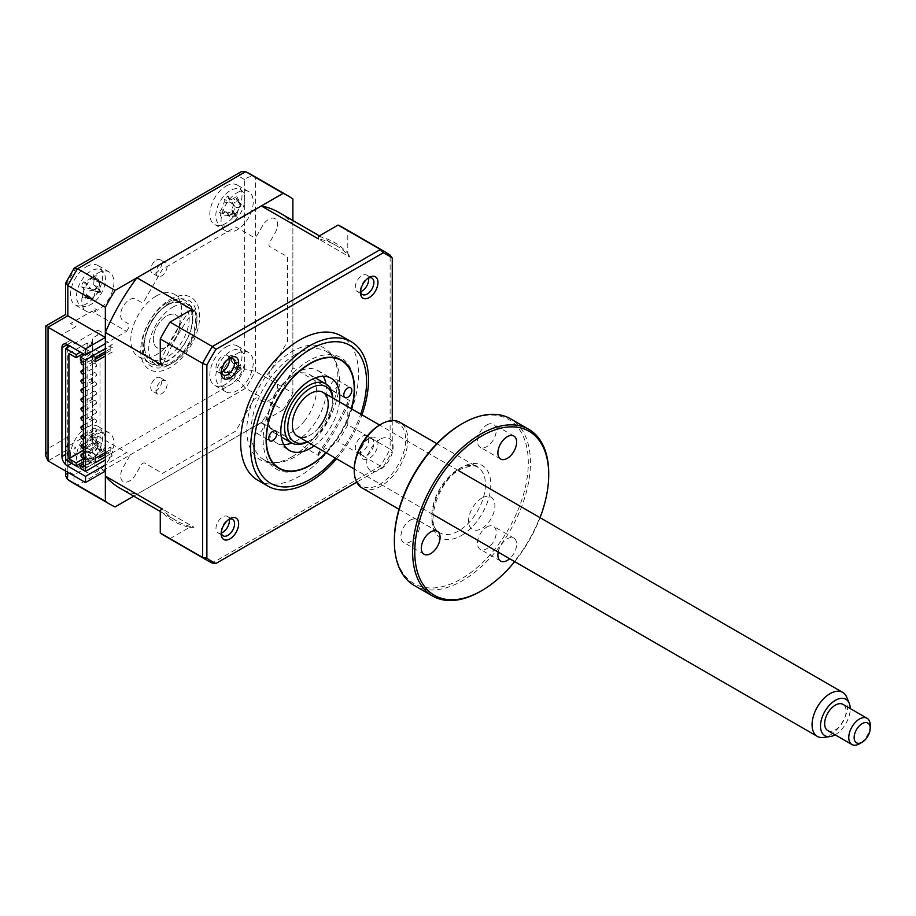 <?xml version="1.0" encoding="UTF-8"?>
<svg xmlns="http://www.w3.org/2000/svg" width="916" height="916" viewBox="0 0 916 916"><rect width="100%" height="100%" fill="white"/><g stroke="black" fill="none" stroke-linecap="round" stroke-linejoin="round"><path stroke-width="0.69" stroke-dasharray="4.58 3.44" d="M161.605 263.213A7.763 4.488 -60 0 1 165.487 262.823A7.763 4.488 -60 0 1 166.678 269.052A7.763 4.488 -60 0 1 161.605 275.899A7.763 4.488 -60 0 1 157.724 276.277A7.763 4.488 -60 0 1 156.533 270.06A7.763 4.488 -60 0 1 161.605 263.213M156.247 260.121A7.763 4.488 -60 0 1 160.128 259.732A7.763 4.488 -60 0 1 161.319 265.961A7.763 4.488 -60 0 1 156.247 272.796A7.763 4.488 -60 0 1 152.365 273.186A7.763 4.488 -60 0 1 151.174 266.957A7.763 4.488 -60 0 1 156.247 260.121M156.247 377.976A7.763 4.488 -60 0 1 160.128 377.598A7.763 4.488 -60 0 1 161.319 383.815A7.763 4.488 -60 0 1 156.247 390.663A7.763 4.488 -60 0 1 152.365 391.04A7.763 4.488 -60 0 1 151.174 384.823A7.763 4.488 -60 0 1 156.247 377.976M161.605 381.067A7.763 4.488 -60 0 1 165.487 380.69A7.763 4.488 -60 0 1 166.678 386.907A7.763 4.488 -60 0 1 161.605 393.754A7.763 4.488 -60 0 1 157.724 394.143A7.763 4.488 -60 0 1 156.533 387.915A7.763 4.488 -60 0 1 161.605 381.067M86.596 266.613A22.728 13.122 -60 0 1 97.966 265.491A22.728 13.122 -60 0 1 101.447 283.708A22.728 13.122 -60 0 1 86.596 303.734A22.728 13.122 -60 0 1 75.227 304.856A22.728 13.122 -60 0 1 71.746 286.639A22.728 13.122 -60 0 1 86.596 266.613M97.852 273.105A22.728 13.122 -60 0 1 109.21 271.983A22.728 13.122 -60 0 1 112.702 290.2A22.728 13.122 -60 0 1 97.852 310.226A22.728 13.122 -60 0 1 97.714 310.306L94.497 308.452A22.728 13.122 -60 0 1 92.928 309.253L96.146 311.108A22.728 13.122 -60 0 1 86.482 311.36A22.728 13.122 -60 0 1 83.001 293.143A22.728 13.122 -60 0 1 97.852 273.105M225.909 186.188A22.728 13.122 -60 0 1 237.267 185.055A22.728 13.122 -60 0 1 240.759 203.272A22.728 13.122 -60 0 1 225.909 223.309A22.728 13.122 -60 0 1 214.539 224.431A22.728 13.122 -60 0 1 211.058 206.214A22.728 13.122 -60 0 1 225.909 186.188M237.152 192.681A22.728 13.122 -60 0 1 248.522 191.559A22.728 13.122 -60 0 1 252.003 209.775A22.728 13.122 -60 0 1 237.152 229.802A22.728 13.122 -60 0 1 225.794 230.924A22.728 13.122 -60 0 1 222.302 212.718A22.728 13.122 -60 0 1 237.152 192.681M225.909 347.05A22.728 13.122 -60 0 1 237.267 345.916A22.728 13.122 -60 0 1 240.759 364.133A22.728 13.122 -60 0 1 225.909 384.17A22.728 13.122 -60 0 1 214.539 385.293A22.728 13.122 -60 0 1 211.058 367.076A22.728 13.122 -60 0 1 225.909 347.05M237.152 353.542A22.728 13.122 -60 0 1 248.522 352.42A22.728 13.122 -60 0 1 252.003 370.625A22.728 13.122 -60 0 1 237.152 390.663A22.728 13.122 -60 0 1 225.794 391.785A22.728 13.122 -60 0 1 222.302 373.568A22.728 13.122 -60 0 1 237.152 353.542M86.596 427.474A22.728 13.122 -60 0 1 97.966 426.341A22.728 13.122 -60 0 1 101.447 444.558A22.728 13.122 -60 0 1 86.596 464.595A22.728 13.122 -60 0 1 75.227 465.717A22.728 13.122 -60 0 1 71.746 447.5A22.728 13.122 -60 0 1 86.596 427.474M97.852 433.966A22.728 13.122 -60 0 1 109.21 432.844A22.728 13.122 -60 0 1 112.702 451.061A22.728 13.122 -60 0 1 97.852 471.087A22.728 13.122 -60 0 1 86.482 472.221A22.728 13.122 -60 0 1 82.692 455.092A22.728 13.122 -60 0 1 96.146 435.054L92.928 433.199A22.728 13.122 -60 0 1 94.497 432.192L97.714 434.047A22.728 13.122 -60 0 1 97.852 433.966M156.247 296.005A35.987 20.782 -60 0 1 174.246 294.219A35.987 20.782 -60 0 1 179.765 323.062A35.987 20.782 -60 0 1 156.247 354.778A35.987 20.782 -60 0 1 138.259 356.564A35.987 20.782 -60 0 1 132.74 327.722A35.987 20.782 -60 0 1 156.247 296.005M167.502 302.498A35.987 20.782 -60 0 1 185.501 300.711A35.987 20.782 -60 0 1 191.02 329.554A35.987 20.782 -60 0 1 167.502 361.27A35.987 20.782 -60 0 1 149.503 363.057A35.987 20.782 -60 0 1 143.984 334.214A35.987 20.782 -60 0 1 167.502 302.498M72.662 341.473A7.58 4.374 -120 0 0 68.872 341.095A7.58 4.374 -120 0 0 67.303 344.565L72.662 341.473L61.418 334.981L75.879 326.623L70.521 323.531L91.772 311.268L126.591 331.374L105.351 343.637M67.303 347.656L67.303 453.454A7.58 4.374 -120 0 0 72.662 462.74L61.418 456.237L75.879 447.89L70.521 444.798L91.772 432.524L126.591 452.63L105.351 464.904M105.351 471.087L67.841 449.435L67.841 472.324M115.073 506.926L77.574 485.274L245.648 388.235A178.07 102.81 120 0 0 255.369 371.381L255.369 177.315A178.07 102.81 120 0 0 250.641 174.269M133.759 496.14L283.147 409.887L245.648 388.235L238.217 380.151L74.288 474.797C73.291 479.308 74.379 482.801 77.574 485.274A178.07 102.81 120 0 1 72.57 482.698M283.147 409.887A178.07 102.81 120 0 0 292.88 393.044L255.369 371.381L244.652 368.988A170.49 98.436 -60 0 1 238.217 380.151M292.88 393.044L292.88 220.527M292.88 198.967L255.369 177.315C251.637 175.78 248.064 176.582 244.652 179.708L244.652 368.988M126.591 331.374L128.458 328.157A3.79 2.187 120 0 0 128.458 323.783L123.213 320.749A12.503 7.213 -60 0 1 123.213 306.31A12.503 7.213 -60 0 1 135.717 299.097L140.961 302.12A3.79 2.187 120 0 0 144.751 299.933L162.498 269.19L235.733 226.916L253.48 237.152A3.79 2.187 120 0 0 257.27 234.965L262.514 225.886A12.503 7.213 -60 0 1 275.018 218.661A12.503 7.213 -60 0 1 275.018 233.099L269.773 242.19A3.79 2.187 120 0 0 269.773 246.564L287.521 256.812L287.521 341.382L269.773 372.125A3.79 2.187 120 0 0 269.773 376.499L275.018 379.522A12.503 7.213 -60 0 1 275.018 393.96A12.503 7.213 -60 0 1 262.514 401.174L257.27 398.151A3.79 2.187 120 0 0 253.48 400.338L235.733 431.081L162.498 473.366L144.751 463.118A3.79 2.187 120 0 0 140.961 465.305L135.717 474.385A12.503 7.213 -60 0 1 123.213 481.61A12.503 7.213 -60 0 1 123.213 467.171L128.458 458.08A3.79 2.187 120 0 0 128.458 453.706L126.591 452.63M45.8 455.973L48.021 448.508L48.021 327.241C45.124 325.581 45.124 325.581 48.021 327.241L67.841 315.802C64.956 314.131 64.956 314.131 67.841 315.802L67.841 281.784A170.49 98.436 -60 0 1 74.288 270.621L238.217 175.986A170.49 98.436 -60 0 1 244.652 179.708M74.288 474.797A170.49 98.436 -60 0 1 67.841 471.076L67.841 437.058L65.62 444.535L67.841 449.435L48.021 460.885M65.734 282.758L67.841 281.784M74.07 268.319L74.288 270.621M241.251 171.67L238.217 175.986M67.841 471.076L65.62 475.862M172.861 307.135A34.098 19.683 -60 0 1 189.91 305.452A34.098 19.683 -60 0 1 195.131 332.771A34.098 19.683 -60 0 1 172.861 362.816A34.098 19.683 -60 0 1 155.812 364.511A34.098 19.683 -60 0 1 150.579 337.191A34.098 19.683 -60 0 1 172.861 307.135M170.181 299.406A41.678 24.056 -60 0 1 199.654 316.421A41.678 24.056 -60 0 1 170.181 367.465A41.678 24.056 -60 0 1 140.709 350.45A41.678 24.056 -60 0 1 170.181 299.406M334.397 380.3A5.679 3.286 120 0 0 330.687 385.304A5.679 3.286 120 0 0 331.558 389.861A5.679 3.286 120 0 0 334.397 389.575A5.679 3.286 120 0 0 338.119 384.571A5.679 3.286 120 0 0 337.248 380.014A5.679 3.286 120 0 0 334.397 380.3M259.388 423.604A5.679 3.286 120 0 0 255.679 428.608A5.679 3.286 120 0 0 256.549 433.165A5.679 3.286 120 0 0 259.388 432.89A5.679 3.286 120 0 0 263.11 427.875A5.679 3.286 120 0 0 262.228 423.318A5.679 3.286 120 0 0 259.388 423.604M325.959 452.676A62.139 35.873 120 0 0 351.343 408.708M310.02 465.214L308.681 465.981A64.406 37.19 -60 0 1 263.144 439.691A64.406 37.19 -60 0 1 308.681 360.812A64.406 37.19 -60 0 1 354.229 387.102A64.406 37.19 -60 0 1 308.681 465.981L310.02 465.214M325.924 383.976A41.678 24.056 -60 0 1 296.899 440.619A41.678 24.056 -60 0 1 291.826 443.035M283.868 444.638A41.678 24.056 -60 0 1 276.06 442.68A41.678 24.056 -60 0 1 269.67 409.292A41.678 24.056 -60 0 1 296.899 372.56A41.678 24.056 -60 0 1 317.738 370.499A41.678 24.056 -60 0 1 323.325 376.281M339.515 401.884A41.678 24.056 -60 0 1 314.131 445.852M96.901 445.897L98.481 443.436A51.765 26.484 28.4 0 0 95.104 443.413L92.814 442.531L92.55 439.027A51.765 28.064 89.1 0 1 93.924 435.604L91.623 436.817L90.295 436.314A51.765 44.541 -117.9 0 0 88.577 439.806L83.505 445.68A51.765 26.484 28.4 0 0 81.226 446.802L80.024 451.702A51.765 10.007 -178.9 0 1 82.188 451.015L92.413 452.687A8.931 5.152 120 0 0 98.069 446.092A8.931 5.152 120 0 0 99.1 449.962A8.931 5.152 120 0 0 100.932 451.004A8.931 5.152 120 0 0 95.241 457.599L94.016 459.225L88.715 454.634C89.402 451.359 91.085 449.39 93.787 448.76A51.765 10.007 -178.9 0 1 97.279 448.336L96.901 445.897M100.932 451.004L101.939 450.248L98.481 443.436M95.539 430.085A20.461 11.816 -60 0 1 104.722 445.886A20.461 11.816 -60 0 1 86.448 467.057A20.461 11.816 -60 0 1 77.253 451.256A20.461 11.816 -60 0 1 95.539 430.085M95.241 457.599A8.931 5.152 120 0 0 92.413 452.687L82.188 451.015C83.986 450.775 84.844 452.229 84.741 455.412A51.765 44.541 -117.9 0 0 84.581 459.534L86.413 458.046L91.268 458.801L88.222 458.824A51.765 28.064 89.1 0 1 88.715 454.634M86.413 458.046L88.222 458.824M91.005 437.23L97.92 443.344L92.55 439.027M91.268 458.801L93.947 459.5L84.581 459.534M93.947 459.5L84.741 455.412M101.939 450.248L97.279 448.336M98.069 446.092L97.852 443.619L88.577 439.806M97.92 443.344L93.924 435.604M81.226 446.802L90.134 452.561L83.505 445.68M89.928 452.596L80.024 451.702M228.84 519.406A9.469 5.473 120 0 0 227.889 519.876L229.927 518.696L227.889 519.876A9.469 5.473 120 0 0 221.191 531.475A9.469 5.473 120 0 0 221.26 532.528M221.329 532.963A9.469 5.473 -60 0 1 217.951 532.803A9.469 5.473 -60 0 1 216.497 525.223A9.469 5.473 -60 0 1 222.691 516.876A9.469 5.473 -60 0 1 227.42 516.406A9.469 5.473 -60 0 1 229.252 519.246M228.84 358.545A9.469 5.473 120 0 0 227.889 359.015L229.927 357.835L227.889 359.015A9.469 5.473 120 0 0 221.191 370.614A9.469 5.473 120 0 0 221.26 371.667M221.329 372.102A9.469 5.473 -60 0 1 217.951 371.953A9.469 5.473 -60 0 1 216.497 364.362A9.469 5.473 -60 0 1 222.691 356.015A9.469 5.473 -60 0 1 227.42 355.545A9.469 5.473 -60 0 1 229.252 358.385M369.228 438.272L369.228 438.272A12.355 7.133 120 0 0 360.492 453.397A12.355 7.133 120 0 0 369.228 458.435A12.355 7.133 120 0 0 377.965 443.31A12.355 7.133 120 0 0 369.228 438.272L367.19 439.44A9.469 5.473 120 0 0 360.492 451.05A9.469 5.473 120 0 0 362.461 455.378A9.469 5.473 120 0 0 367.19 454.909A9.469 5.473 120 0 0 373.385 446.561A9.469 5.473 120 0 0 371.93 438.97A9.469 5.473 120 0 0 367.19 439.44L369.228 438.272M361.992 451.909A9.469 5.473 -60 0 1 357.263 452.378A9.469 5.473 -60 0 1 355.809 444.787A9.469 5.473 -60 0 1 361.992 436.44A9.469 5.473 -60 0 1 366.732 435.97A9.469 5.473 -60 0 1 368.186 443.562A9.469 5.473 -60 0 1 361.992 451.909M368.14 278.109A9.469 5.473 120 0 0 367.19 278.59L369.228 277.411L367.19 278.59A9.469 5.473 120 0 0 360.492 290.189A9.469 5.473 120 0 0 360.56 291.242M360.641 291.677A9.469 5.473 -60 0 1 357.263 291.517A9.469 5.473 -60 0 1 355.809 283.926A9.469 5.473 -60 0 1 361.992 275.59A9.469 5.473 -60 0 1 366.732 275.121A9.469 5.473 -60 0 1 368.553 277.96M257.9 480.316A83.356 48.124 120 0 0 299.578 476.194A83.356 48.124 120 0 0 354.023 402.742A83.356 48.124 120 0 0 341.256 335.954M336.573 458.813A83.356 48.124 120 0 0 361.957 414.845M295.284 354.618A62.517 36.09 120 0 0 254.453 409.704A62.517 36.09 120 0 0 264.037 459.798A62.517 36.09 120 0 0 295.284 456.706A62.517 36.09 120 0 0 336.126 401.62A62.517 36.09 120 0 0 326.543 351.526A62.517 36.09 120 0 0 295.284 354.618M96.111 357.343A1.889 1.099 60 0 1 95.172 357.251A1.889 1.099 60 0 1 93.936 355.58A1.889 1.099 60 0 1 94.222 354.068A1.889 1.099 60 0 1 95.172 354.16A1.889 1.099 60 0 1 96.478 356.805M83.379 362.816A1.889 1.099 60 0 1 83.379 364.671L95.172 357.893M95.172 363.434A1.889 1.099 60 0 1 96.409 365.106A1.889 1.099 60 0 1 96.111 366.629A1.889 1.099 60 0 1 95.172 366.526A1.889 1.099 60 0 1 93.936 364.866A1.889 1.099 60 0 1 94.222 363.343A1.889 1.099 60 0 1 95.172 363.434M83.379 372.102A1.889 1.099 60 0 1 83.379 373.957L96.111 366.629M95.172 372.72A1.889 1.099 60 0 1 96.409 374.392A1.889 1.099 60 0 1 96.111 375.904A1.889 1.099 60 0 1 95.172 375.812A1.889 1.099 60 0 1 93.936 374.14A1.889 1.099 60 0 1 94.222 372.629A1.889 1.099 60 0 1 95.172 372.72M83.379 381.377A1.889 1.099 60 0 1 83.379 383.231L96.111 375.904M95.172 381.995A1.889 1.099 60 0 1 96.409 383.667A1.889 1.099 60 0 1 96.111 385.189A1.889 1.099 60 0 1 95.172 385.086A1.889 1.099 60 0 1 93.936 383.426A1.889 1.099 60 0 1 94.222 381.903A1.889 1.099 60 0 1 95.172 381.995M83.379 390.663A1.889 1.099 60 0 1 83.379 392.517M95.172 391.281A1.889 1.099 60 0 1 96.409 392.953A1.889 1.099 60 0 1 96.111 394.464A1.889 1.099 60 0 1 95.172 394.372A1.889 1.099 60 0 1 93.936 392.701A1.889 1.099 60 0 1 94.222 391.189A1.889 1.099 60 0 1 95.172 391.281M83.379 399.937A1.889 1.099 60 0 1 83.379 401.792M95.172 400.555A1.889 1.099 60 0 1 96.409 402.227A1.889 1.099 60 0 1 96.111 403.75A1.889 1.099 60 0 1 95.172 403.647A1.889 1.099 60 0 1 93.936 401.987A1.889 1.099 60 0 1 94.222 400.464A1.889 1.099 60 0 1 95.172 400.555M83.379 409.223A1.889 1.099 60 0 1 83.379 411.078M95.172 409.841A1.889 1.099 60 0 1 96.409 411.513A1.889 1.099 60 0 1 96.111 413.024A1.889 1.099 60 0 1 95.172 412.933A1.889 1.099 60 0 1 93.936 411.261A1.889 1.099 60 0 1 94.222 409.75A1.889 1.099 60 0 1 95.172 409.841M83.379 418.498A1.889 1.099 60 0 1 83.379 420.352M95.172 419.116A1.889 1.099 60 0 1 96.409 420.788A1.889 1.099 60 0 1 96.111 422.31A1.889 1.099 60 0 1 95.172 422.207A1.889 1.099 60 0 1 93.936 420.547A1.889 1.099 60 0 1 94.222 419.024A1.889 1.099 60 0 1 95.172 419.116M83.379 427.783A1.889 1.099 60 0 1 83.379 429.638L96.111 422.31M95.172 428.402A1.889 1.099 60 0 1 96.409 430.073A1.889 1.099 60 0 1 96.111 431.585A1.889 1.099 60 0 1 95.172 431.493A1.889 1.099 60 0 1 93.936 429.822A1.889 1.099 60 0 1 94.222 428.31A1.889 1.099 60 0 1 95.172 428.402M83.379 437.058A1.889 1.099 60 0 1 83.379 438.913L96.111 431.585M95.172 437.676A1.889 1.099 60 0 1 96.409 439.348A1.889 1.099 60 0 1 96.111 440.871A1.889 1.099 60 0 1 95.172 440.779A1.889 1.099 60 0 1 93.936 439.108A1.889 1.099 60 0 1 94.222 437.585A1.889 1.099 60 0 1 95.172 437.676M83.379 446.344A1.889 1.099 60 0 1 83.379 448.199L96.111 440.871M95.172 446.962A1.889 1.099 60 0 1 96.409 448.634A1.889 1.099 60 0 1 96.111 450.145A1.889 1.099 60 0 1 95.172 450.054A1.889 1.099 60 0 1 93.936 448.382A1.889 1.099 60 0 1 94.222 446.871A1.889 1.099 60 0 1 95.172 446.962M83.379 455.618A1.889 1.099 60 0 1 83.379 457.473L96.111 450.145M95.172 458.401L93.031 457.164L93.031 461.504L83.379 467.068M105.351 452.527L112.313 448.508L110.172 447.271L93.031 457.164M105.351 454.382L110.172 451.599L112.313 452.836L105.351 456.855M110.172 447.271L110.172 451.599M99.993 455.618L99.993 356.633M105.351 353.542L110.172 350.759L112.313 351.996L105.351 356.015M95.172 361.889L93.031 360.652L95.172 359.415M110.172 350.759L110.172 346.42L99.993 352.305L99.993 354.778M99.993 352.305L92.756 348.126L92.756 346.271L87.134 343.019L87.134 448.199L83.379 450.363M87.134 448.199L92.756 451.451L92.756 453.305L92.756 348.126M92.756 453.305L98.39 456.546M68.918 353.542L87.134 343.019M84.719 354.618L90.077 351.526L90.077 354.618L85.795 352.145L85.795 349.053L80.436 352.145M85.795 352.145L83.116 353.69M90.077 351.526L85.795 349.053M80.436 360.194L90.077 354.618M105.351 351.687L112.313 347.656L110.172 346.42M95.172 357.561L93.031 356.324L93.031 360.652M83.379 361.889L93.031 356.324M83.379 458.71L85.795 457.324L90.077 459.798L83.379 463.668M95.172 462.74L93.031 461.504M80.436 468.465L90.077 462.889L85.795 460.416L83.379 461.813M90.077 459.798L90.077 462.889M85.795 457.324L85.795 460.416M65.7 459.958L97.852 441.397L97.852 436.44L92.493 439.531L92.493 338.073L97.852 334.981L97.852 330.023L69.982 346.111M91.692 342.87A1.889 1.099 -60 0 1 90.352 345.183A1.889 1.099 -60 0 1 89.012 344.416A1.889 1.099 -60 0 1 90.352 342.092A1.889 1.099 -60 0 1 91.692 342.87M91.692 361.431A1.889 1.099 -60 0 1 90.352 363.744A1.889 1.099 -60 0 1 89.012 362.976A1.889 1.099 -60 0 1 90.352 360.652A1.889 1.099 -60 0 1 91.692 361.431M91.692 379.991A1.889 1.099 -60 0 1 90.352 382.304A1.889 1.099 -60 0 1 89.012 381.537A1.889 1.099 -60 0 1 90.352 379.213A1.889 1.099 -60 0 1 91.692 379.991M91.692 398.552A1.889 1.099 -60 0 1 90.352 400.865A1.889 1.099 -60 0 1 89.012 400.097A1.889 1.099 -60 0 1 90.352 397.773A1.889 1.099 -60 0 1 91.692 398.552M91.692 417.112A1.889 1.099 -60 0 1 90.352 419.425A1.889 1.099 -60 0 1 89.012 418.658A1.889 1.099 -60 0 1 90.352 416.333A1.889 1.099 -60 0 1 91.692 417.112M91.692 435.673A1.889 1.099 -60 0 1 90.352 437.985A1.889 1.099 -60 0 1 89.012 437.218A1.889 1.099 -60 0 1 90.352 434.894A1.889 1.099 -60 0 1 91.692 435.673M97.852 330.023L105.89 334.672L103.737 339.618L112.313 344.565L105.351 348.584M97.852 441.397L105.89 446.035L103.737 450.981L112.313 455.928L105.351 459.958M278.67 212.329A159.121 91.875 -60 0 1 292.88 224.18L292.88 367.82L349.946 400.761L347.794 402.078L347.794 424.749L390.124 449.184A178.07 102.81 -60 0 1 380.403 466.038L212.329 563.065L169.998 538.631A178.07 102.81 -60 0 1 165.006 536.055M347.794 424.749A178.07 102.81 -60 0 1 338.073 441.592L380.403 466.038L383.197 466.885L356.702 482.182M343.065 227.637A178.07 102.81 -60 0 1 347.794 230.672L390.124 255.106L390.124 449.184L392.266 451.187A176.548 101.928 -60 0 1 383.197 466.885M326.165 452.802A62.517 36.09 120 0 0 351.549 408.834M392.266 420.593L392.266 451.187M390.525 255.369L390.124 255.106A178.07 102.81 -60 0 0 385.396 252.072M169.998 538.631L189.623 527.295A160.873 92.882 -60 0 1 160.266 510.349M189.623 527.295L193.986 527.261A159.121 91.875 120 0 1 176.616 520.883A159.121 91.875 120 0 1 162.407 509.033M292.88 367.82A159.121 91.875 -60 0 1 261.312 422.494L136.919 494.319A159.121 91.875 -60 0 1 119.549 487.942M136.919 494.319L193.986 527.261M160.266 361.602A160.873 92.882 -60 0 1 189.623 310.764M193.986 310.719A159.121 91.875 120 0 0 162.407 365.392M318.436 236.385A160.873 92.882 -60 0 1 347.794 253.343L347.794 230.672M292.88 224.18L349.946 257.133A159.121 91.875 120 0 0 335.737 245.27A159.121 91.875 120 0 0 318.367 238.904M349.946 257.133L347.794 253.343M347.794 402.078A160.873 92.882 -60 0 1 318.436 452.928L338.073 441.592M261.312 422.494L318.367 455.447L318.436 452.928M318.367 455.447A159.121 91.875 120 0 0 349.946 400.761M155.651 315.161A31.82 18.377 -60 0 1 166.701 305.44A31.82 18.377 -60 0 1 188.467 312.264A31.82 18.377 -60 0 1 177.738 347.691A31.82 18.377 -60 0 1 144.19 344.416A31.82 18.377 -60 0 1 155.651 315.161M180.143 349.775A34.098 19.683 120 0 0 191.627 311.818A34.098 19.683 120 0 0 168.304 304.513A34.098 19.683 120 0 0 156.476 314.921A34.098 19.683 120 0 0 144.19 346.271A34.098 19.683 120 0 0 180.143 349.775M173.273 341.107A18.938 10.935 120 0 0 178.368 317.096A18.938 10.935 120 0 0 160.128 321.745A18.938 10.935 120 0 0 155.022 345.744A18.938 10.935 120 0 0 173.273 341.107M307.204 441.844A31.82 18.377 120 0 0 310.295 440.31A31.82 18.377 120 0 0 321.333 430.589A31.82 18.377 120 0 0 332.794 401.334A31.82 18.377 120 0 0 332.577 397.887M332.76 397.991A34.098 19.683 -60 0 1 332.794 399.479A34.098 19.683 -60 0 1 320.52 430.829A34.098 19.683 -60 0 1 308.681 441.237A34.098 19.683 -60 0 1 307.375 441.947M304.169 421.394A34.098 19.683 120 0 0 309.39 374.426A34.098 19.683 120 0 0 280.514 386.529A34.098 19.683 120 0 0 275.292 433.497A34.098 19.683 120 0 0 304.169 421.394M319.1 427.303A25.385 14.656 -60 0 1 306.207 436.863M292.341 456.546A64.406 37.19 -60 0 1 246.805 430.257A64.406 37.19 -60 0 1 292.341 351.378A64.406 37.19 -60 0 1 337.89 377.667A64.406 37.19 -60 0 1 292.341 456.546M231.599 372.697L221.523 371.163C223.401 370.671 224.386 371.976 224.466 375.079A51.765 42.983 -123.4 0 0 224.535 379.132L226.355 377.461L230.592 378.022L228.256 378.033A51.765 26.507 84.5 0 1 228.531 373.877C229.046 370.614 230.66 368.541 233.385 367.671A51.765 12.824 178 0 1 236.935 366.95L236.397 364.625L237.839 362.129A51.765 29.301 25.6 0 0 234.381 362.415L231.782 361.602L231.439 358.5A51.765 26.507 84.5 0 1 232.584 355.156L228.863 356.244A51.765 42.983 -123.4 0 0 227.374 359.702L222.519 365.908A51.765 29.301 25.6 0 0 220.195 367.327L219.279 372.148A51.765 12.824 178 0 1 221.523 371.163L232.046 372.755A8.931 5.152 120 0 0 231.599 372.697A8.931 5.152 120 0 0 237.038 365.747A8.931 5.152 120 0 0 238.08 369.034A8.931 5.152 120 0 0 240.335 370.133L241.171 369.251L234.381 362.415M226.355 377.461L228.256 378.033M240.335 370.133A8.931 5.152 120 0 0 234.897 377.083L233.74 378.961L230.592 378.022M244.343 364.007A20.461 11.816 -60 0 1 226.859 386.357A20.461 11.816 -60 0 1 216.245 372.274A20.461 11.816 -60 0 1 233.74 349.923A20.461 11.816 -60 0 1 244.343 364.007M228.863 356.244L231.439 358.5M233.385 367.671L241.389 369.194L237.839 362.129M237.038 365.747L236.694 363.309L227.374 359.702M236.752 363.034L232.584 355.156M220.195 367.327L229.309 372.743L222.519 365.908M229.103 372.801L219.279 372.148M234.897 377.083A8.931 5.152 120 0 0 232.046 372.755M233.74 378.961L224.535 379.132M241.389 369.194L236.935 366.95M95.55 288.735L97.588 286.651A51.765 13.064 39.5 0 0 94.737 285.3L93.741 284.555L94.062 279.174A51.765 32.106 111.6 0 1 96.375 275.716L94.153 276.071L93.363 274.72A51.765 48.582 -79.3 0 0 90.776 278.086L85.142 282.128A51.765 13.064 39.5 0 0 83.299 281.922L80.929 286.765A51.765 3.412 -167 0 0 82.554 287.418C83.871 288.208 84.1 290.257 83.23 293.544A51.765 48.582 -79.3 0 0 82.131 297.7L83.883 297.07L85.142 298.696A51.765 32.106 111.6 0 1 86.516 294.62C87.867 291.517 89.745 290.166 92.161 290.59A51.765 3.412 -167 0 0 95.218 291.494L95.55 288.735M100.405 292.067L91.818 290.509L100.199 292.158A8.931 5.152 120 0 0 93.879 296.681A8.931 5.152 120 0 0 93.123 289.811A8.931 5.152 120 0 0 99.443 285.288A8.931 5.152 120 0 0 99.959 291.895A8.931 5.152 120 0 0 100.199 292.158L100.909 292.204L97.588 286.651M99.936 269.418A20.461 11.816 -60 0 1 102.363 291.471A20.461 11.816 -60 0 1 82.051 306.001A20.461 11.816 -60 0 1 79.623 283.949A20.461 11.816 -60 0 1 99.936 269.418M94.153 276.071L99.707 282.838L90.776 278.086M93.879 296.681L92.024 298.559L83.883 297.07M99.443 285.288L99.707 282.838L94.062 279.174M93.123 289.811L91.131 288.975L85.142 282.128M83.299 281.922L91.131 288.975L82.554 287.418M90.97 288.918L80.929 286.765M90.295 298.227L82.131 297.7M92.024 298.559L85.142 298.696M100.909 292.204L95.218 291.494M99.844 282.575L96.375 275.716M230.603 214.058L232.893 213.268A51.765 11.519 60.5 0 1 231.645 209.924L234.404 202.596A51.765 27.262 153.3 0 1 237.828 200.18L236.317 198.898L236.775 196.539A51.765 43.739 0.9 0 0 233.259 198.612C230.546 200.18 228.897 200.077 228.29 198.291A51.765 11.519 60.5 0 1 227.912 195.955L224.225 199.299A51.765 27.984 -147 0 0 224.271 201.932L221.512 209.26A51.765 43.739 0.9 0 0 219.302 212.375L220.126 212.501L219.302 212.375L220.344 213.382L220.355 216.027A51.765 27.262 153.3 0 1 222.657 213.245L225.657 211.859L227.615 213.565A51.765 27.984 -147 0 0 229.218 216.6L230.603 214.058M237.198 214.836A8.931 5.152 120 0 0 235.24 213.6A8.931 5.152 120 0 0 231.645 214.481A8.931 5.152 120 0 0 234.736 206.272A8.931 5.152 120 0 0 234.885 206.466A8.931 5.152 120 0 0 240.301 206.627A8.931 5.152 120 0 0 237.198 214.836L236.981 216.153L232.893 213.268M244.206 194.673A20.461 11.816 -60 0 1 234.267 221.054A20.461 11.816 -60 0 1 216.382 219.897A20.461 11.816 -60 0 1 226.332 193.505A20.461 11.816 -60 0 1 244.206 194.673M236.775 196.539L241.32 204.623L236.317 198.898M234.885 206.466L228.29 198.291L233.569 204.325L224.271 201.932M241.32 204.623L233.259 198.612M240.301 206.627L241.114 204.818L234.404 202.596M234.736 206.272L227.912 195.955M233.511 204.119L224.225 199.299M231.645 214.481L229.366 215.466L221.512 209.26M219.302 212.375L229.16 215.649L222.657 213.245M229.16 215.649L220.355 216.027M236.981 216.153L229.218 216.6M239.145 202.482L237.828 200.18M153.659 342.47A18.938 10.935 -60 0 1 163.655 318.115A18.938 10.935 -60 0 1 179.742 320.371A18.938 10.935 -60 0 1 169.746 344.725A18.938 10.935 -60 0 1 153.659 342.47M846.785 697.305A25.385 14.656 -60 0 1 847.495 699.584A25.385 14.656 -60 0 1 841.815 723.182A25.385 14.656 -60 0 1 823.61 737.449M322.982 392.346A25.385 14.656 -60 0 1 327.768 399.525A25.385 14.656 -60 0 1 319.008 427.406A25.385 14.656 -60 0 1 297.597 436.302M827.801 730.602A15.16 8.748 120 0 0 840.579 725.289A15.16 8.748 120 0 0 845.812 708.64A15.16 8.748 120 0 0 842.949 704.358M870.2 725.209A15.16 8.748 -60 0 1 859.483 743.769M835.071 734.804A21.011 12.126 120 0 0 850.231 708.549M410.299 520.162A13.259 7.66 -60 0 1 416.929 519.509A13.259 7.66 -60 0 1 418.967 530.135A13.259 7.66 -60 0 1 410.299 541.814A13.259 7.66 -60 0 1 403.67 542.478A13.259 7.66 -60 0 1 401.632 531.852A13.259 7.66 -60 0 1 410.299 520.162M414.284 585.484A96.237 55.555 120 0 0 462.408 580.721A96.237 55.555 120 0 0 525.269 495.922A96.237 55.555 120 0 0 510.521 418.807M461.332 424.188A94.714 54.685 -60 0 1 528.303 462.855A94.714 54.685 -60 0 1 461.332 578.866A94.714 54.685 -60 0 1 394.361 540.2M362.072 487.965A37.888 21.87 120 0 0 381.022 486.087A37.888 21.87 120 0 0 405.765 452.71A37.888 21.87 120 0 0 399.96 422.345M379.945 424.841A36.377 20.999 -60 0 1 405.662 439.691A36.377 20.999 -60 0 1 379.945 484.232A36.377 20.999 -60 0 1 354.229 469.381M486.854 424.932A13.259 7.66 -60 0 1 493.484 424.28A13.259 7.66 -60 0 1 495.51 434.905A13.259 7.66 -60 0 1 486.854 446.584A13.259 7.66 -60 0 1 480.224 447.248A13.259 7.66 -60 0 1 478.186 436.623A13.259 7.66 -60 0 1 486.854 424.932M486.854 526.998A13.259 7.66 -60 0 1 493.484 526.345A13.259 7.66 -60 0 1 495.51 536.971A13.259 7.66 -60 0 1 486.854 548.661A13.259 7.66 -60 0 1 480.224 549.314A13.259 7.66 -60 0 1 478.186 538.688A13.259 7.66 -60 0 1 486.854 526.998M498.19 552.119A13.259 7.66 -60 0 1 507.269 538.791A13.259 7.66 -60 0 1 513.899 538.127A13.259 7.66 -60 0 1 516.315 547.23A13.259 7.66 -60 0 1 509.628 558.726M379.945 439.348A18.606 10.74 120 0 0 366.789 462.133A18.606 10.74 120 0 0 379.945 469.725A18.606 10.74 120 0 0 393.101 446.939A18.606 10.74 120 0 0 379.945 439.348M548.718 473.412A96.237 55.555 -60 0 1 480.671 591.267M514.678 561.634A94.714 54.685 120 0 0 540.062 517.677M481.747 498.121A18.606 10.74 120 0 0 468.591 520.906A18.606 10.74 120 0 0 481.747 528.498A18.606 10.74 120 0 0 494.903 505.724A18.606 10.74 120 0 0 481.747 498.121M65.7 454.382L67.303 453.454M72.662 462.74L71.597 463.359M67.841 437.058L48.021 448.508M170.181 364.362A37.888 21.87 120 0 0 196.974 317.966A37.888 21.87 120 0 0 170.181 302.498A37.888 21.87 120 0 0 143.388 348.904A37.888 21.87 120 0 0 170.181 364.362M95.104 443.413L101.733 450.294L93.787 448.76M335.302 458.08A79.566 45.937 120 0 0 360.686 414.112M228.531 373.877L233.786 378.686L224.466 375.079M86.516 294.62L92.161 298.295L83.23 293.544M100.737 292.158L94.737 285.3M231.645 209.924L236.923 215.958L227.615 213.565M458.653 469.049A37.888 21.87 -60 0 1 477.602 467.171A37.888 21.87 -60 0 1 483.408 497.525A37.888 21.87 -60 0 1 458.653 530.914A37.888 21.87 -60 0 1 439.714 532.791A37.888 21.87 -60 0 1 433.909 502.437A37.888 21.87 -60 0 1 458.653 469.049M461.332 535.551A41.678 24.056 120 0 0 490.804 484.518A41.678 24.056 120 0 0 461.332 467.504A41.678 24.056 120 0 0 431.86 518.536A41.678 24.056 120 0 0 461.332 535.551M165.487 262.823L160.128 259.732M165.487 380.69L160.128 377.598M109.21 271.983L97.966 265.491M248.522 191.559L237.267 185.055M248.522 352.42L237.267 345.916M109.21 432.844L97.966 426.341M185.501 300.711L174.246 294.219M149.503 363.057L138.259 356.564M63.525 344.187L68.872 341.095M65.62 444.535L65.62 471.042M86.482 472.221L75.227 465.717M225.794 391.785L214.539 385.293M225.794 230.924L214.539 224.431M86.482 311.36L75.227 304.856M157.724 394.143L152.365 391.04M157.724 276.277L152.365 273.186M155.812 364.511C156.304 366.824 161.353 366.194 170.971 362.633C181.574 355.969 189.223 345.618 193.94 331.569C196.253 319.146 196.379 312.23 194.341 310.833L189.91 305.452M331.558 389.861L344.954 397.59M256.549 433.165L269.945 440.905M354.229 388.957L354.229 387.102M276.06 442.68L289.456 450.42M317.738 370.499L331.134 378.228M262.228 423.318L275.624 431.058M337.248 380.014L350.645 387.754M92.814 442.531L99.1 449.962M221.191 531.475L221.191 533.822M217.951 532.803L223.149 535.814M221.191 370.614L221.191 372.961M217.951 371.953L223.149 374.953M360.492 451.05L360.492 453.397M357.263 452.378L362.461 455.378M360.492 290.189L360.492 292.536M357.263 291.517L362.461 294.517M264.037 459.798L279.036 468.465M96.111 385.189L83.379 392.54M96.111 394.464L83.379 401.815M96.111 403.75L83.379 411.101M96.111 413.024L83.379 420.375M94.222 446.871L83.379 453.122M94.222 437.585L83.379 443.848M94.222 428.31L83.379 434.562M94.222 419.024L83.379 425.287M94.222 409.75L83.379 416.001M94.222 400.464L83.379 406.727M94.222 391.189L83.379 397.441M94.222 381.903L83.379 388.166M94.222 372.629L83.379 378.88M94.222 363.343L83.379 369.606M94.222 354.068L82.028 361.11M326.543 351.526L341.554 360.183M366.732 275.121L371.93 278.12M366.732 435.97L371.93 438.97M227.42 355.545L232.618 358.545M227.42 516.406L232.618 519.406M160.266 511.449L176.616 520.883M319.398 235.836L335.737 245.27M166.701 305.44L168.304 304.513M144.19 344.416L144.19 346.271M332.794 401.334L332.794 399.479M309.39 374.426L315.356 377.873M275.292 433.497L281.258 436.932M310.295 440.31L308.681 441.237M231.782 361.602L238.08 369.034M93.741 284.555L99.959 291.895M93.638 275.727L95.985 278.51M225.657 211.859L235.24 213.6M458.447 470.549L379.613 425.035M433.062 514.517L354.229 469.003M437.344 531.291L416.929 519.509M398.987 509.273L439.714 532.791C424.658 528.211 436.577 480.957 460.553 469.232C471.282 465.248 476.961 464.561 477.602 467.171L436.875 443.653M513.899 436.062L493.484 424.28M513.899 538.127L493.484 526.345M500.64 561.096L480.224 549.314M500.64 459.03L480.224 447.248M424.085 554.26L403.67 542.478"/><path stroke-width="1.37" d="M105.351 343.637L85.52 355.087L67.303 344.565L67.303 347.656M61.945 347.656A7.58 4.374 60 0 1 63.525 344.187A7.58 4.374 60 0 1 67.303 344.565L61.945 347.656L61.945 456.546L65.7 454.382M105.351 464.904L85.52 476.343L67.303 465.832A7.58 4.374 60 0 1 61.945 456.546M292.88 220.527L292.88 198.967A178.07 102.81 120 0 0 288.151 195.921A178.07 102.81 120 0 0 283.147 193.345L115.073 290.383A178.07 102.81 120 0 0 105.351 307.238L105.351 337.454L85.52 348.893L85.52 355.087M85.52 348.893L48.021 327.241C45.124 325.581 45.124 325.581 48.021 327.241L48.021 460.885L45.8 455.973L45.8 325.959L65.62 314.52L65.62 283.181L74.07 268.319L77.574 268.731A178.07 102.81 120 0 0 67.841 285.574L65.62 283.181M85.52 476.343L85.52 482.537L48.021 460.885M85.52 482.537L105.351 471.087L105.351 501.304L67.841 479.652A178.07 102.81 120 0 0 72.57 482.698L67.452 479.4L67.841 472.324M105.351 501.304A178.07 102.81 120 0 0 110.08 504.35A178.07 102.81 120 0 0 115.073 506.926L133.759 496.14M283.147 193.345L245.648 171.693L241.251 171.67L74.391 268.01M115.073 290.383L77.574 268.731L245.648 171.693A178.07 102.81 120 0 1 250.641 174.269L288.151 195.921M105.351 307.238L67.841 285.574L67.841 315.802C64.956 314.131 64.956 314.131 67.841 315.802L48.021 327.241M105.351 337.454L67.841 315.802M65.62 471.042L65.62 475.862L67.452 479.4M347.794 388.029A5.679 3.286 120 0 0 344.084 393.044A5.679 3.286 120 0 0 344.954 397.59A5.679 3.286 120 0 0 347.794 397.315A5.679 3.286 120 0 0 351.515 392.3A5.679 3.286 120 0 0 350.645 387.754A5.679 3.286 120 0 0 347.794 388.029M272.785 431.333A5.679 3.286 120 0 0 269.075 436.348A5.679 3.286 120 0 0 269.945 440.905A5.679 3.286 120 0 0 272.785 440.619A5.679 3.286 120 0 0 276.495 435.615A5.679 3.286 120 0 0 275.624 431.058A5.679 3.286 120 0 0 272.785 431.333M351.343 408.708A62.139 35.873 120 0 0 354.229 388.957A62.139 35.873 120 0 0 310.295 363.595A62.139 35.873 120 0 0 266.361 439.691A62.139 35.873 120 0 0 310.295 465.053L310.295 465.053A62.139 35.873 120 0 0 325.959 452.676M314.131 445.852A41.678 24.056 -60 0 1 310.295 448.348A41.678 24.056 -60 0 1 289.456 450.42A41.678 24.056 -60 0 1 283.067 417.02A41.678 24.056 -60 0 1 310.295 380.3A41.678 24.056 -60 0 1 331.134 378.228A41.678 24.056 -60 0 1 339.515 401.884M291.826 443.035A41.678 24.056 -60 0 1 283.868 444.638M323.325 376.281A41.678 24.056 -60 0 1 325.924 383.976M229.927 518.696L229.927 518.696A12.355 7.133 120 0 0 221.191 533.822A12.355 7.133 120 0 0 229.927 538.871A12.355 7.133 120 0 0 238.652 523.734A12.355 7.133 120 0 0 229.927 518.696L229.927 518.696M221.26 532.528A9.469 5.473 120 0 0 223.149 535.814A9.469 5.473 120 0 0 227.889 535.345A9.469 5.473 120 0 0 234.072 526.998A9.469 5.473 120 0 0 232.618 519.406A9.469 5.473 120 0 0 228.84 519.406M229.252 519.246A9.469 5.473 -60 0 1 222.691 532.333A9.469 5.473 -60 0 1 221.329 532.963M229.927 357.835L229.927 357.835A12.355 7.133 120 0 0 221.191 372.961A12.355 7.133 120 0 0 229.927 378.01A12.355 7.133 120 0 0 238.652 362.885A12.355 7.133 120 0 0 229.927 357.835L229.927 357.835M221.26 371.667A9.469 5.473 120 0 0 223.149 374.953A9.469 5.473 120 0 0 227.889 374.484A9.469 5.473 120 0 0 234.072 366.137A9.469 5.473 120 0 0 232.618 358.545A9.469 5.473 120 0 0 228.84 358.545M229.252 358.385A9.469 5.473 -60 0 1 222.691 371.484A9.469 5.473 -60 0 1 221.329 372.102M369.228 277.411L369.228 277.411A12.355 7.133 120 0 0 360.492 292.536A12.355 7.133 120 0 0 369.228 297.574A12.355 7.133 120 0 0 377.965 282.449A12.355 7.133 120 0 0 369.228 277.411L369.228 277.411M360.56 291.242A9.469 5.473 120 0 0 362.461 294.517A9.469 5.473 120 0 0 367.19 294.047A9.469 5.473 120 0 0 373.385 285.7A9.469 5.473 120 0 0 371.93 278.12A9.469 5.473 120 0 0 368.14 278.109M368.553 277.96A9.469 5.473 -60 0 1 361.992 291.048A9.469 5.473 -60 0 1 360.641 291.677M361.957 414.845A83.356 48.124 120 0 0 351.252 341.725L341.256 335.954A83.356 48.124 120 0 0 299.578 340.076A83.356 48.124 120 0 0 245.122 413.528A83.356 48.124 120 0 0 257.9 480.316L267.896 486.098A83.356 48.124 120 0 0 309.574 481.965A83.356 48.124 120 0 0 336.573 458.813M351.252 341.725A83.356 48.124 120 0 0 309.574 345.859A83.356 48.124 120 0 0 255.117 419.299A83.356 48.124 120 0 0 267.896 486.098M351.549 408.834A62.517 36.09 120 0 0 341.554 360.183A62.517 36.09 120 0 0 310.295 363.286A62.517 36.09 120 0 0 269.453 418.372A62.517 36.09 120 0 0 279.036 468.465A62.517 36.09 120 0 0 310.295 465.362A62.517 36.09 120 0 0 326.165 452.802M96.478 356.805A1.889 1.099 60 0 1 96.111 357.343L95.172 357.893M83.253 364.774L83.379 364.694A1.889 1.099 60 0 1 83.253 364.774A1.889 1.099 60 0 1 82.314 364.671A1.889 1.099 60 0 1 81.077 363.011A1.889 1.099 60 0 1 81.364 361.488A1.889 1.099 60 0 1 82.314 361.58A1.889 1.099 60 0 1 83.379 362.816M83.253 374.049L83.379 373.98A1.889 1.099 60 0 1 83.253 374.049A1.889 1.099 60 0 1 82.314 373.957A1.889 1.099 60 0 1 81.077 372.285A1.889 1.099 60 0 1 81.364 370.762A1.889 1.099 60 0 1 82.314 370.865A1.889 1.099 60 0 1 83.379 372.102M83.253 383.335L83.379 383.254A1.889 1.099 60 0 1 83.253 383.335A1.889 1.099 60 0 1 82.314 383.231A1.889 1.099 60 0 1 81.077 381.571A1.889 1.099 60 0 1 81.364 380.048A1.889 1.099 60 0 1 82.314 380.14A1.889 1.099 60 0 1 83.379 381.377M83.379 392.517A1.889 1.099 60 0 1 83.253 392.609A1.889 1.099 60 0 1 82.314 392.517A1.889 1.099 60 0 1 81.077 390.846A1.889 1.099 60 0 1 81.364 389.323A1.889 1.099 60 0 1 82.314 389.426A1.889 1.099 60 0 1 83.379 390.663M83.379 401.792A1.889 1.099 60 0 1 83.253 401.895A1.889 1.099 60 0 1 82.314 401.792A1.889 1.099 60 0 1 81.077 400.132A1.889 1.099 60 0 1 81.364 398.609A1.889 1.099 60 0 1 82.314 398.7A1.889 1.099 60 0 1 83.379 399.937M83.379 411.078A1.889 1.099 60 0 1 83.253 411.17A1.889 1.099 60 0 1 82.314 411.078A1.889 1.099 60 0 1 81.077 409.406A1.889 1.099 60 0 1 81.364 407.895A1.889 1.099 60 0 1 82.314 407.986A1.889 1.099 60 0 1 83.379 409.223M83.379 420.352A1.889 1.099 60 0 1 83.253 420.455A1.889 1.099 60 0 1 82.314 420.352A1.889 1.099 60 0 1 81.077 418.692A1.889 1.099 60 0 1 81.364 417.169A1.889 1.099 60 0 1 82.314 417.261A1.889 1.099 60 0 1 83.379 418.498M83.253 429.73L83.379 429.661A1.889 1.099 60 0 1 83.253 429.73A1.889 1.099 60 0 1 82.314 429.638A1.889 1.099 60 0 1 81.077 427.967A1.889 1.099 60 0 1 81.364 426.455A1.889 1.099 60 0 1 82.314 426.547A1.889 1.099 60 0 1 83.379 427.783M83.253 439.016L83.379 438.936A1.889 1.099 60 0 1 83.253 439.016A1.889 1.099 60 0 1 82.314 438.913A1.889 1.099 60 0 1 81.077 437.253A1.889 1.099 60 0 1 81.364 435.73A1.889 1.099 60 0 1 82.314 435.821A1.889 1.099 60 0 1 83.379 437.058M83.253 448.29L83.379 448.222A1.889 1.099 60 0 1 83.253 448.29A1.889 1.099 60 0 1 82.314 448.199A1.889 1.099 60 0 1 81.077 446.527A1.889 1.099 60 0 1 81.364 445.016A1.889 1.099 60 0 1 82.314 445.107A1.889 1.099 60 0 1 83.379 446.344M83.253 457.576L83.379 457.496A1.889 1.099 60 0 1 83.253 457.576A1.889 1.099 60 0 1 82.314 457.473A1.889 1.099 60 0 1 81.077 455.813A1.889 1.099 60 0 1 81.364 454.29A1.889 1.099 60 0 1 82.314 454.382A1.889 1.099 60 0 1 83.379 455.618M105.351 452.527L95.172 458.401L95.172 462.74L105.351 456.855L105.351 351.687L95.172 357.561L95.172 361.889L105.351 356.015M98.39 456.546L99.993 457.473L105.351 454.382M99.993 457.473L99.993 455.618M95.172 359.415L105.351 353.542M99.993 354.778L99.993 356.633M83.379 450.363L68.918 458.71L68.918 353.542L76.154 357.709L76.154 354.618L80.436 352.145M83.116 353.69L76.154 357.709M80.436 357.091L80.436 360.194L83.379 361.889L83.379 467.068L80.436 465.362L80.436 468.465L85.52 471.397L85.52 360.034L80.436 357.091L84.719 354.618M83.379 463.668L80.436 465.362M83.379 458.71L76.154 462.889L68.918 458.71M83.379 461.813L76.154 465.981L65.7 459.958L65.7 348.584L76.154 354.618M76.154 462.889L76.154 465.981M69.982 346.111L65.7 348.584M105.351 351.687L105.351 348.584L85.52 360.034M160.266 511.449L119.549 487.942A159.121 91.875 -60 0 1 105.351 476.091L105.351 459.958L85.52 471.397M105.351 459.958L105.351 456.855M338.073 225.05L380.403 249.496A178.07 102.81 -60 0 1 385.396 252.072L343.065 227.637A178.07 102.81 -60 0 0 338.073 225.05L318.436 236.385L318.367 238.904L261.312 205.963A159.121 91.875 -60 0 1 278.67 212.329L319.398 235.836M105.351 348.584L105.351 332.451L162.407 365.392L160.266 361.602L160.266 338.943L202.596 363.377L206.879 365.095A176.548 101.928 -60 0 1 215.947 349.385L383.197 252.827A176.548 101.928 -60 0 1 392.266 258.06L392.266 420.593M160.266 338.943A178.07 102.81 -60 0 1 169.998 322.089L212.329 346.534L215.947 349.385M356.702 482.182L215.947 563.455A176.548 101.928 -60 0 1 206.879 558.222L206.879 365.095M383.197 252.827L380.403 249.496L212.329 346.534A178.07 102.81 -60 0 0 202.596 363.377L202.596 557.455A178.07 102.81 -60 0 0 207.325 560.489L212.329 563.065A178.07 102.81 -60 0 1 207.325 560.489L165.006 536.055A178.07 102.81 -60 0 1 160.266 533.02L202.596 557.455L206.879 558.222M392.266 258.06L390.124 255.106M212.329 563.065L215.947 563.455M160.266 533.02L160.266 510.349L162.407 509.033L105.351 476.091M169.998 322.089L189.623 310.764L193.986 310.719L136.919 277.777L261.312 205.963M105.351 332.451A159.121 91.875 -60 0 1 136.919 277.777M332.577 397.887A31.82 18.377 120 0 0 299.246 398.059A31.82 18.377 120 0 0 288.185 431.928A31.82 18.377 120 0 0 307.204 441.844M307.375 441.947A34.098 19.683 -60 0 1 291.632 442.932A34.098 19.683 -60 0 1 296.853 395.964A34.098 19.683 -60 0 1 325.73 383.861A34.098 19.683 -60 0 1 332.76 397.991M306.207 436.863A25.385 14.656 -60 0 1 292.525 427.509A25.385 14.656 -60 0 1 301.49 401.345A25.385 14.656 -60 0 1 325.936 395.128A25.385 14.656 -60 0 1 319.1 427.303M850.231 708.549A21.011 12.126 120 0 0 849.842 705.228A21.011 12.126 120 0 0 849.247 703.339A21.011 12.126 120 0 0 831.018 703.591A21.011 12.126 120 0 0 820.908 729.731A21.011 12.126 120 0 0 830.068 736.567A21.011 12.126 120 0 0 835.071 734.804M830.068 736.567L823.61 737.449A25.385 14.656 -60 0 1 817.324 736.372A25.385 14.656 -60 0 1 812.538 729.193A25.385 14.656 -60 0 1 821.297 701.301A25.385 14.656 -60 0 1 842.709 692.404A25.385 14.656 -60 0 1 846.785 697.305L849.247 703.339M354.229 469.003L297.597 436.302A25.385 14.656 -60 0 1 292.811 429.135A25.385 14.656 -60 0 1 301.57 401.242A25.385 14.656 -60 0 1 322.982 392.346L379.613 425.035M862.162 742.223L859.483 743.769A15.16 8.748 -60 0 1 851.903 744.525A15.16 8.748 -60 0 1 849.052 740.231A15.16 8.748 -60 0 1 854.273 723.594A15.16 8.748 -60 0 1 867.063 718.27A15.16 8.748 -60 0 1 869.914 722.564A15.16 8.748 -60 0 1 870.2 725.209L870.2 728.3A11.37 6.561 120 0 0 869.994 726.319A11.37 6.561 120 0 0 860.33 724.957A11.37 6.561 120 0 0 854.342 739.578A11.37 6.561 120 0 0 862.162 742.223A11.37 6.561 120 0 0 870.2 728.3M867.063 718.27L842.949 704.358A15.16 8.748 120 0 0 830.171 709.671A15.16 8.748 120 0 0 824.938 726.319A15.16 8.748 120 0 0 827.801 730.602L851.903 744.525M430.715 531.956A13.259 7.66 -60 0 1 437.344 531.291A13.259 7.66 -60 0 1 439.371 541.917A13.259 7.66 -60 0 1 430.715 553.607A13.259 7.66 -60 0 1 424.085 554.26A13.259 7.66 -60 0 1 422.047 543.635A13.259 7.66 -60 0 1 430.715 531.956M481.747 435.982A94.714 54.685 120 0 0 414.776 551.982A94.714 54.685 120 0 0 481.747 590.648L480.671 591.267A96.237 55.555 -60 0 1 432.558 596.03A96.237 55.555 -60 0 1 417.81 518.925A96.237 55.555 -60 0 1 480.671 434.127A96.237 55.555 -60 0 1 528.795 429.352A96.237 55.555 -60 0 1 548.718 473.412L548.718 474.648A94.714 54.685 120 0 0 481.747 435.982M394.361 541.436L394.361 540.2A94.714 54.685 -60 0 1 461.332 424.188L462.408 423.57A96.237 55.555 120 0 0 394.361 541.436A96.237 55.555 120 0 0 414.284 585.484L432.558 596.03M461.332 424.188L462.408 423.57A96.237 55.555 120 0 1 510.521 418.807L528.795 429.352M354.229 470.629L354.229 469.381A36.377 20.999 -60 0 1 379.945 424.841L381.022 424.223A37.888 21.87 120 0 0 354.229 470.629A37.888 21.87 120 0 0 362.072 487.965L398.987 509.273M379.945 424.841L381.022 424.223A37.888 21.87 120 0 1 399.96 422.345L436.875 443.653M507.269 436.714A13.259 7.66 -60 0 1 513.899 436.062A13.259 7.66 -60 0 1 515.926 446.687A13.259 7.66 -60 0 1 507.269 458.378A13.259 7.66 -60 0 1 500.64 459.03A13.259 7.66 -60 0 1 498.602 448.405A13.259 7.66 -60 0 1 507.269 436.714M509.628 558.726A13.259 7.66 -60 0 1 507.269 560.443A13.259 7.66 -60 0 1 500.64 561.096A13.259 7.66 -60 0 1 498.19 552.119M480.671 591.267L481.747 590.648A94.714 54.685 120 0 0 514.678 561.634M540.062 517.677A94.714 54.685 120 0 0 548.718 474.648M71.597 463.359L67.303 465.832M360.686 414.112A79.566 45.937 120 0 0 310.295 349.362A79.566 45.937 120 0 0 254.03 446.802A79.566 45.937 120 0 0 310.295 479.286A79.566 45.937 120 0 0 335.302 458.08M110.08 504.35L72.57 482.698M245.225 171.475L250.641 174.269M83.379 453.122L81.364 454.29M83.379 443.848L81.364 445.016M83.379 434.562L81.364 435.73M83.379 425.287L81.364 426.455M83.379 416.001L81.364 417.169M83.379 406.727L81.364 407.895M83.379 397.441L81.364 398.609M83.379 388.166L81.364 389.323M83.379 378.88L81.364 380.048M83.379 369.606L81.364 370.762M82.028 361.11L81.364 361.488M390.525 255.369L385.396 252.072M315.356 377.873L325.73 383.861M281.258 436.932L291.632 442.932M842.709 692.404L458.447 470.549M817.324 736.372L433.062 514.517"/></g></svg>

